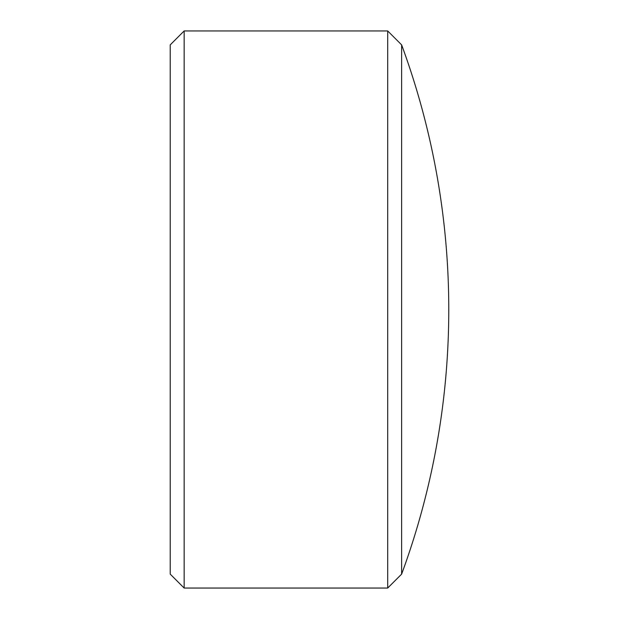 <?xml version="1.0" encoding="UTF-8"?>
<svg xmlns="http://www.w3.org/2000/svg" width="619" height="619" viewBox="0 0 619 619"><rect width="100%" height="100%" fill="white"/><g stroke="black" fill="none" stroke-linecap="round" stroke-linejoin="round"><path stroke-width="0.93" d="M184.153 588.05L170.225 574.123L170.225 44.878L184.153 30.95L184.153 588.05L387.703 588.05L387.703 30.95L184.153 30.95M401.63 574.123L401.63 44.878A766.291 766.291 0 0 1 401.63 574.123L387.703 588.05M401.63 44.878L387.703 30.95"/></g></svg>
